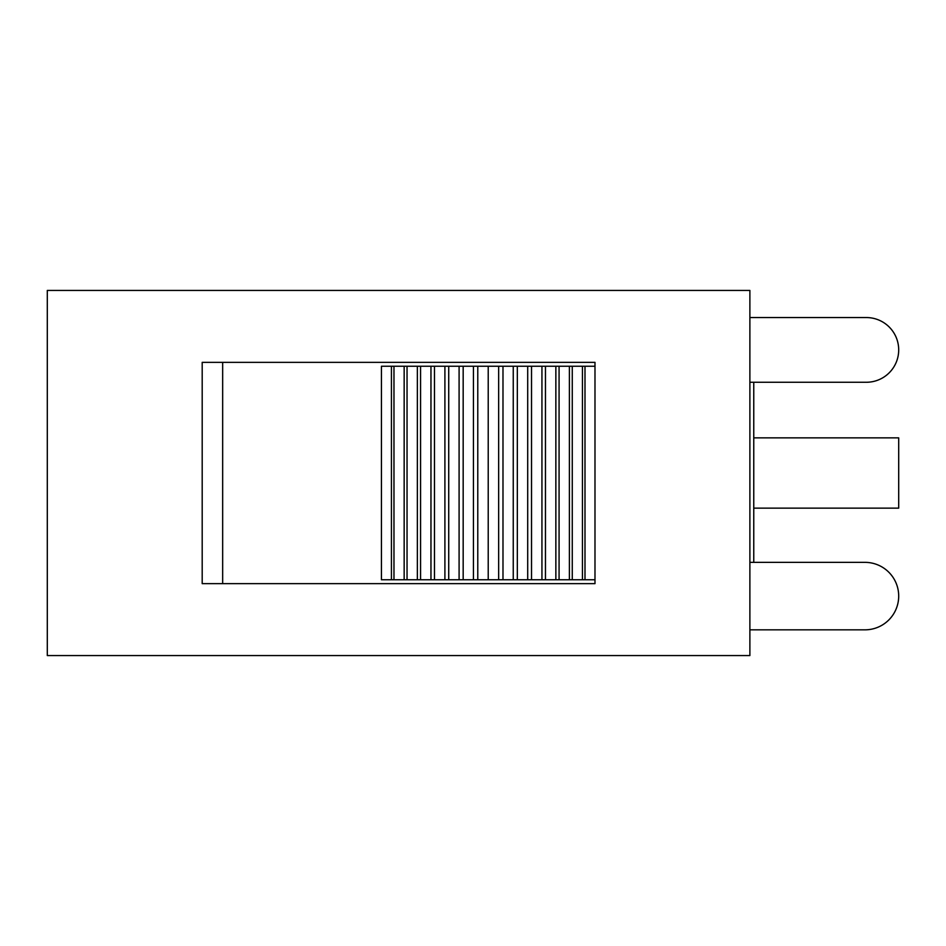 <?xml version="1.0" encoding="UTF-8"?>
<svg xmlns="http://www.w3.org/2000/svg" width="946" height="946" viewBox="0 0 946 946"><rect width="100%" height="100%" fill="white"/><g stroke="black" fill="none" stroke-linecap="round" stroke-linejoin="round"><path stroke-width="1.42" d="M749.882 562.35L864.951 562.35A33.749 33.749 0 0 1 898.7 596.086A33.749 33.749 0 0 1 864.951 629.835L749.882 629.835M749.882 317.549L866.335 317.549A32.365 32.365 0 0 1 898.7 349.914A32.365 32.365 0 0 1 866.335 382.267L749.882 382.267M749.882 290.434L749.882 655.566L47.3 655.566L47.3 290.434L749.882 290.434M222.665 583.647L222.665 362.353M594.987 583.647L594.987 579.768L488.219 579.768L488.219 366.232L594.987 366.232L594.987 362.353L594.987 583.647L202.196 583.647L202.196 362.353L594.987 362.353M753.761 382.267L753.761 562.35M753.761 508.132L898.7 508.132L898.7 437.868L753.761 437.868M498.648 579.768L498.648 366.232M502.988 579.768L502.988 366.232M513.252 579.768L513.252 366.232M517.332 579.768L517.332 366.232M527.702 579.768L527.702 366.232M531.522 579.768L531.522 366.232M541.94 579.768L541.94 366.232M545.464 579.768L545.464 366.232M555.858 579.768L555.858 366.232M559.074 579.768L559.074 366.232M569.386 579.768L569.386 366.232M572.271 579.768L572.271 366.232M582.452 579.768L582.452 366.232M584.995 579.768L584.995 366.232M488.219 579.768L381.439 579.768L381.439 366.232L488.219 366.232M391.431 579.768L391.431 366.232M393.974 579.768L393.974 366.232M404.155 579.768L404.155 366.232M407.04 579.768L407.04 366.232M417.352 579.768L417.352 366.232M420.568 579.768L420.568 366.232M430.962 579.768L430.962 366.232M434.486 579.768L434.486 366.232M444.904 579.768L444.904 366.232M448.723 579.768L448.723 366.232M459.094 579.768L459.094 366.232M463.173 579.768L463.173 366.232M473.438 579.768L473.438 366.232M477.777 579.768L477.777 366.232"/></g></svg>
